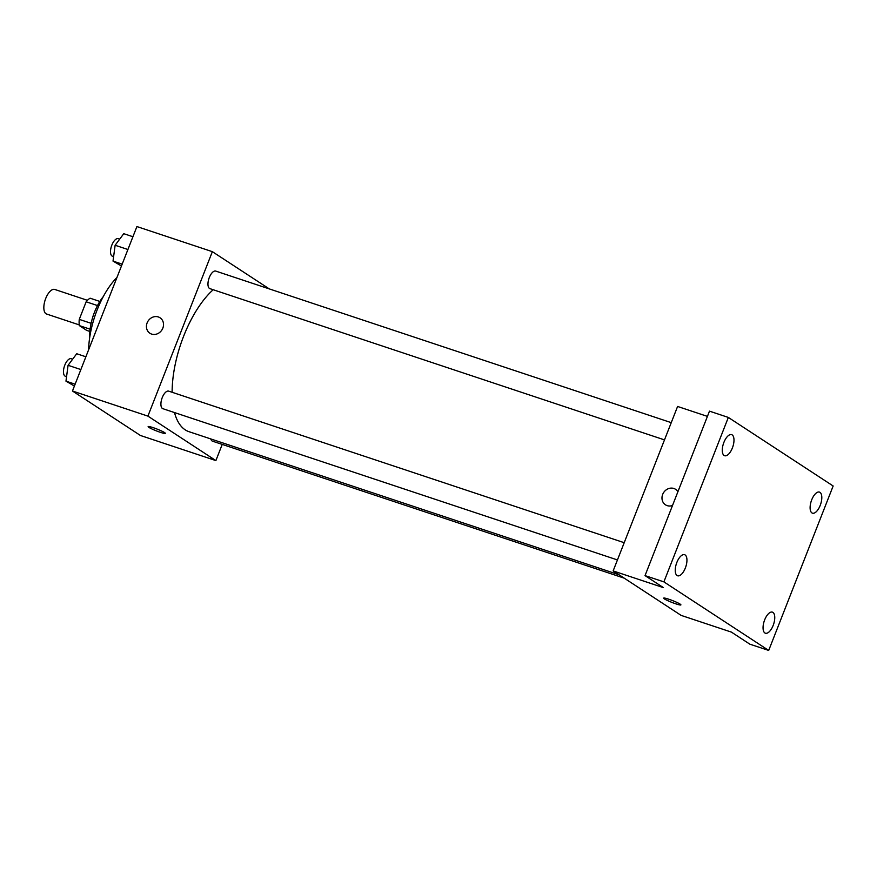 <?xml version="1.0" encoding="UTF-8"?>
<svg xmlns="http://www.w3.org/2000/svg" width="877" height="877" viewBox="0 0 877 877"><rect width="100%" height="100%" fill="white"/><g stroke="black" fill="none" stroke-linecap="round" stroke-linejoin="round"><path stroke-width="1.32" d="M87.437 300.329L54.747 289.443A12.947 5.766 108.4 0 0 45.703 298.498A12.947 5.766 108.4 0 0 46.569 314.021L79.27 324.907M89.86 331.44L86.637 330.366L79.379 325.619A17.584 7.827 108.4 0 1 79.27 319.371L86.154 301.787A17.584 7.827 108.4 0 1 90.112 298.202L99.846 301.447M90.101 329.182L79.379 325.619M97.5 305.569L86.154 301.787M91.12 323.317L79.27 319.371M92.403 318.318A18.505 8.244 -71.6 0 1 94.014 313.473M89.706 337.459A33.304 14.832 -71.6 0 1 103.322 296.536M88.61 349.802A59.197 26.365 -71.6 0 1 116.97 277.428M222.232 444.398L215.885 460.589L140.441 435.485L72.462 391.01L136.911 226.562L212.355 251.666L269.283 288.895M215.885 460.589L147.906 416.115L72.462 391.01M153.201 427.669A9.252 0.965 21.4 0 1 165.358 433.359A9.252 0.965 21.4 0 1 156.391 430.881A9.252 0.965 21.4 0 1 148.136 426.606A9.252 0.965 21.4 0 1 153.201 427.669M213.177 289.728A79.621 35.453 108.4 0 0 183.644 336.187A79.621 35.453 108.4 0 0 172.122 392.282M174.479 412.563A79.621 35.453 108.4 0 0 188.983 431.681L619.041 574.775M147.906 416.115L212.355 251.666M210.809 438.938A9.252 4.122 108.4 0 0 212.486 441.164L624.205 578.151M624.205 542.699L168.702 391.142A9.252 4.122 108.4 0 0 162.245 397.599A9.252 4.122 108.4 0 0 162.859 408.693L617.441 559.943M664.492 439.892L209.91 288.643A9.252 4.122 -71.6 0 1 208.923 278.568A9.252 4.122 -71.6 0 1 215.753 271.092L671.256 422.648M162.837 328.141A9.252 8.222 123.2 0 1 149.912 333.26A9.252 8.222 123.2 0 1 148.092 321.015A9.252 8.222 123.2 0 1 160.042 317.781A9.252 8.222 123.2 0 1 162.837 328.141M149.923 333.26A9.252 8.222 123.2 0 1 148.092 321.015A9.252 8.222 123.2 0 1 160.042 317.781M165.358 433.359A9.252 0.965 21.4 0 1 156.402 430.881A9.252 0.965 21.4 0 1 148.136 426.606M768.701 650.438L663.889 581.879L728.338 417.43L833.15 485.99L768.701 650.438L749.835 644.167L731.429 632.12L681.133 615.391L613.144 570.916L677.592 406.457L707.432 416.389M663.889 581.879L645.033 575.608L709.482 411.149L728.338 417.43M613.144 570.916L663.44 587.645L645.033 575.608M668.745 599.199A9.252 0.965 21.4 0 1 680.903 604.889A9.252 0.965 21.4 0 1 671.935 602.422A9.252 0.965 21.4 0 1 663.67 598.147A9.252 0.965 21.4 0 1 668.745 599.199M672.506 505.492A9.252 8.222 123.2 0 1 665.457 504.801A9.252 8.222 123.2 0 1 663.637 492.556A9.252 8.222 123.2 0 1 675.586 489.311A9.252 8.222 123.2 0 1 677.899 491.734M665.457 504.801A9.252 8.222 123.2 0 1 663.637 492.556A9.252 8.222 123.2 0 1 675.586 489.311M680.903 604.889A9.252 0.965 21.4 0 1 671.935 602.411A9.252 0.965 21.4 0 1 663.681 598.136M811.927 512.902A11.105 4.944 -71.6 0 1 811.477 500.46A11.105 4.944 -71.6 0 1 819.458 492.096A11.105 4.944 -71.6 0 1 819.984 492.348A11.105 4.944 -71.6 0 1 820.433 504.801A11.105 4.944 -71.6 0 1 812.442 513.166A11.105 4.944 -71.6 0 1 811.927 512.902M724.106 455.47A11.105 4.944 -71.6 0 1 723.657 443.017A11.105 4.944 -71.6 0 1 731.648 434.652A11.105 4.944 -71.6 0 1 732.163 434.904A11.105 4.944 -71.6 0 1 732.613 447.358A11.105 4.944 -71.6 0 1 724.632 455.722A11.105 4.944 -71.6 0 1 724.106 455.47M677.066 575.52A11.105 4.944 -71.6 0 1 676.616 563.067A11.105 4.944 -71.6 0 1 684.597 554.702A11.105 4.944 -71.6 0 1 685.123 554.955A11.105 4.944 -71.6 0 1 685.573 567.408A11.105 4.944 -71.6 0 1 677.581 575.772A11.105 4.944 -71.6 0 1 677.066 575.52M764.876 632.964A11.105 4.944 -71.6 0 1 764.426 620.51A11.105 4.944 -71.6 0 1 772.407 612.146A11.105 4.944 -71.6 0 1 772.933 612.398A11.105 4.944 -71.6 0 1 773.382 624.852A11.105 4.944 -71.6 0 1 765.402 633.216A11.105 4.944 -71.6 0 1 764.876 632.964M121.454 266.005L113.023 261.094L115.128 245.253L123.767 233.688L132.92 236.735M122.177 264.141L113.023 261.094M127.91 249.506L115.128 245.253M119.7 239.136L118.296 238.665A9.252 4.122 108.4 0 0 111.839 245.121A9.252 4.122 108.4 0 0 112.464 256.216L113.615 256.61M74.402 386.055L65.972 381.155L68.077 365.303L76.716 353.738L85.869 356.786M75.126 384.192L65.972 381.155M80.87 369.557L68.077 365.303M72.648 359.186L71.256 358.715A9.252 4.122 108.4 0 0 64.788 365.183A9.252 4.122 108.4 0 0 65.413 376.266L66.575 376.661"/></g></svg>
